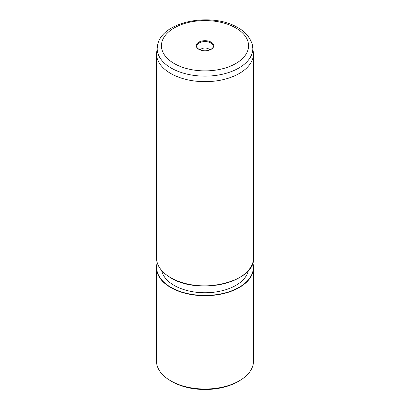 <?xml version="1.0" encoding="UTF-8"?>
<svg xmlns="http://www.w3.org/2000/svg" width="410" height="410" viewBox="0 0 410 410"><rect width="100%" height="100%" fill="white"/><g stroke="black" fill="none" stroke-linecap="round" stroke-linejoin="round"><path stroke-width="0.61" d="M200.295 49.984A4.946 2.855 180 0 1 208.5 48.846A4.946 2.855 180 0 1 209.705 49.984M211.176 42.168A8.733 5.043 180 0 1 210.571 49.62A8.733 5.043 180 0 1 199.429 49.62A8.733 5.043 180 0 1 198.824 49.297A8.733 5.043 180 0 1 198.824 42.168A8.733 5.043 180 0 1 211.176 42.168M239.302 380.834L237.933 381.623A46.571 26.886 180 0 1 172.067 381.623L170.698 380.834A48.513 28.008 0 0 0 239.302 380.834A48.513 28.008 0 0 0 253.513 361.026L253.513 267.709A48.513 28.008 180 0 1 223.563 293.586A48.513 28.008 180 0 1 170.698 287.512A48.513 28.008 180 0 1 156.487 267.709A48.513 28.008 180 0 1 157.235 262.805M248.363 270.487A43.66 25.205 180 0 1 219.324 291.361A43.66 25.205 180 0 1 174.127 285.375A43.66 25.205 180 0 1 161.637 270.487M157.235 262.795L156.487 267.709L156.487 361.026A48.513 28.008 0 0 0 170.698 380.834L172.067 381.623M157.317 263.051A48.318 27.895 0 0 0 170.837 287.277A48.318 27.895 0 0 0 227.043 292.376A48.318 27.895 0 0 0 252.683 263.051M252.765 262.805A48.513 28.008 180 0 1 253.513 267.709L252.765 262.795M239.235 277.729A48.318 27.895 180 0 1 170.837 277.77M170.698 277.688A48.513 28.008 0 0 0 223.563 283.761A48.513 28.008 0 0 0 253.513 257.885C255.696 281.998 198.527 295.62 170.739 277.78C161.443 272.26 156.697 265.629 156.487 257.885A48.513 28.008 0 0 0 170.698 277.688M199.429 49.62L197.533 48.226A8.179 4.72 180 0 1 200.362 42.409A8.179 4.72 180 0 1 210.786 42.958A8.179 4.72 180 0 1 212.467 48.226L210.571 49.62M157.763 44.218C163.18 20.633 212.739 12.177 237.984 27.736C244.888 31.38 249.639 36.874 252.237 44.218A47.826 27.613 180 0 1 226.709 73.134A47.826 27.613 180 0 1 171.18 68.055A47.826 27.613 180 0 1 157.763 44.218L156.487 53.659L156.487 257.885M174.194 63.519A43.562 25.153 0 0 0 235.806 63.519A43.562 25.153 0 0 0 235.806 27.952A43.562 25.153 0 0 0 174.194 27.952A43.562 25.153 0 0 0 174.194 63.519M252.237 44.218L253.513 53.659A48.513 28.008 180 0 1 223.563 79.535A48.513 28.008 180 0 1 170.698 73.462A48.513 28.008 180 0 1 156.487 53.659M253.513 53.659L253.513 257.885"/></g></svg>
